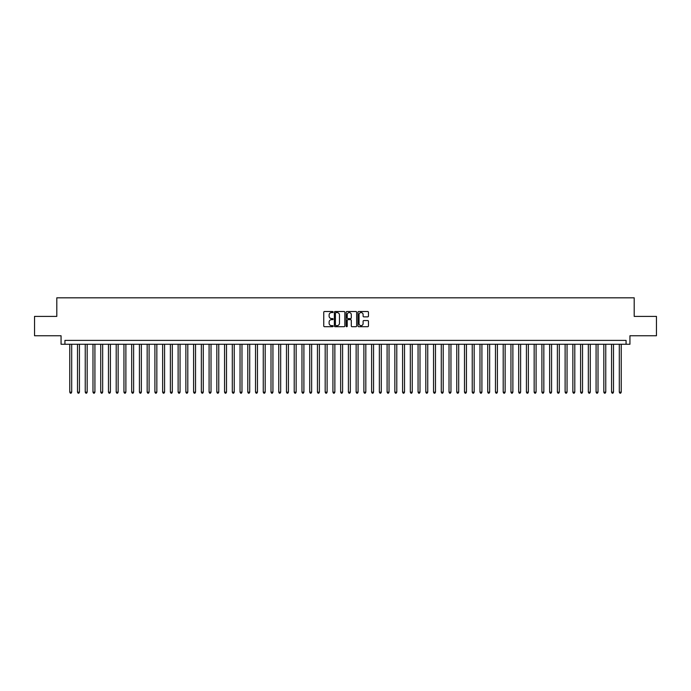 <?xml version="1.0" encoding="UTF-8"?>
<svg xmlns="http://www.w3.org/2000/svg" width="691" height="691" viewBox="0 0 691 691"><rect width="100%" height="100%" fill="white"/><g stroke="black" fill="none" stroke-linecap="round" stroke-linejoin="round"><path stroke-width="1.04" d="M333.114 312.038A0.536 0.536 0 0 0 332.587 311.511L324.511 311.511A0.76 0.76 0 0 0 323.751 312.272L323.751 325.945A0.76 0.76 0 0 0 324.511 326.705L332.587 326.705A0.536 0.536 0 0 0 333.114 326.169A0.536 0.536 0 0 0 332.587 325.642L331.542 325.642A2.427 2.427 0 0 1 329.106 323.207L329.106 322.066A2.427 2.427 0 0 1 331.542 319.639L332.587 319.639A0.536 0.536 0 0 0 333.114 319.104A0.536 0.536 0 0 0 332.587 318.577L331.542 318.577A2.427 2.427 0 0 1 329.106 316.141L329.106 315.001A2.427 2.427 0 0 1 331.542 312.574L332.587 312.574A0.536 0.536 0 0 0 333.114 312.038M367.707 316.867A0.76 0.76 0 0 0 368.458 316.107L368.458 312.272A0.76 0.76 0 0 0 367.707 311.511L358.741 311.511A0.76 0.76 0 0 0 357.981 312.272L357.981 325.945A0.76 0.76 0 0 0 358.741 326.705L367.707 326.705A0.76 0.76 0 0 0 368.458 325.945L368.458 321.306A0.76 0.76 0 0 0 367.707 320.546L363.863 320.546A0.76 0.76 0 0 0 363.103 321.306L363.103 323.613A2.03 2.03 0 0 1 361.073 325.642A2.03 2.03 0 0 1 359.044 323.613L359.044 314.604A2.03 2.03 0 0 1 361.073 312.574A2.03 2.03 0 0 1 363.103 314.604L363.103 316.107A0.76 0.76 0 0 0 363.863 316.867L367.707 316.867M626.072 344.265L629.942 344.265L629.942 335.748L656.45 335.748L656.45 316.4L634.2 316.4L634.2 297.821L56.8 297.821L56.8 316.4L34.55 316.4L34.55 335.748L61.058 335.748L61.058 344.265L626.072 344.265L626.072 340.395L64.928 340.395L64.928 344.265M344.835 312.272A0.76 0.76 0 0 0 344.075 311.511L335.109 311.511A0.76 0.76 0 0 0 334.349 312.272L334.349 325.945A0.76 0.76 0 0 0 335.109 326.705L344.075 326.705A0.76 0.76 0 0 0 344.835 325.945L344.835 312.272M346.925 311.511L355.891 311.511A0.76 0.76 0 0 1 356.651 312.272L356.651 325.945A0.76 0.76 0 0 1 355.891 326.705L352.056 326.705A0.76 0.76 0 0 1 351.296 325.945L351.296 320.399A0.76 0.76 0 0 0 350.536 319.639L347.988 319.639A0.76 0.76 0 0 0 347.228 320.399L347.228 326.169A0.536 0.536 0 0 1 346.701 326.705A0.536 0.536 0 0 1 346.165 326.169L346.165 312.272A0.76 0.76 0 0 1 346.925 311.511M335.947 312.574A0.536 0.536 0 0 0 335.411 313.109L335.411 325.107A0.536 0.536 0 0 0 335.947 325.642L337.044 325.642A2.427 2.427 0 0 0 339.48 323.207L339.48 315.001A2.427 2.427 0 0 0 337.044 312.574L335.947 312.574M351.296 314.647A2.03 2.03 0 0 0 349.257 312.608A2.03 2.03 0 0 0 347.228 314.647L347.228 317.817A0.76 0.76 0 0 0 347.988 318.577L350.536 318.577A0.76 0.76 0 0 0 351.296 317.817L351.296 314.647M69.765 344.265L69.765 392.168L71.7 392.168L71.7 344.265M71.7 392.168L71.121 393.179L70.344 393.179L69.765 392.168M77.504 344.265L77.504 392.168L79.439 392.168L79.439 344.265M79.439 392.168L78.86 393.179L78.083 393.179L77.504 392.168M85.243 344.265L85.243 392.168L87.178 392.168L87.178 344.265M87.178 392.168L86.6 393.179L85.831 393.179L85.243 392.168M92.983 344.265L92.983 392.168L94.917 392.168L94.917 344.265M94.917 392.168L94.339 393.179L93.57 393.179L92.983 392.168M100.722 344.265L100.722 392.168L102.665 392.168L102.665 344.265M102.665 392.168L102.078 393.179L101.309 393.179L100.722 392.168M108.47 344.265L108.47 392.168L110.405 392.168L110.405 344.265M110.405 392.168L109.817 393.179L109.048 393.179L108.47 392.168M116.209 344.265L116.209 392.168L118.144 392.168L118.144 344.265M118.144 392.168L117.556 393.179L116.788 393.179L116.209 392.168M123.948 344.265L123.948 392.168L125.883 392.168L125.883 344.265M125.883 392.168L125.304 393.179L124.527 393.179L123.948 392.168M131.687 344.265L131.687 392.168L133.622 392.168L133.622 344.265M133.622 392.168L133.043 393.179L132.266 393.179L131.687 392.168M139.427 344.265L139.427 392.168L141.361 392.168L141.361 344.265M141.361 392.168L140.783 393.179L140.005 393.179L139.427 392.168M147.166 344.265L147.166 392.168L149.101 392.168L149.101 344.265M149.101 392.168L148.522 393.179L147.744 393.179L147.166 392.168M154.905 344.265L154.905 392.168L156.84 392.168L156.84 344.265M156.84 392.168L156.261 393.179L155.484 393.179L154.905 392.168M162.644 344.265L162.644 392.168L164.579 392.168L164.579 344.265M164.579 392.168L164 393.179L163.223 393.179L162.644 392.168M170.383 344.265L170.383 392.168L172.318 392.168L172.318 344.265M172.318 392.168L171.739 393.179L170.962 393.179L170.383 392.168M178.123 344.265L178.123 392.168L180.057 392.168L180.057 344.265M180.057 392.168L179.479 393.179L178.701 393.179L178.123 392.168M185.862 344.265L185.862 392.168L187.797 392.168L187.797 344.265M187.797 392.168L187.218 393.179L186.449 393.179L185.862 392.168M193.601 344.265L193.601 392.168L195.536 392.168L195.536 344.265M195.536 392.168L194.957 393.179L194.188 393.179L193.601 392.168M201.349 344.265L201.349 392.168L203.284 392.168L203.284 344.265M203.284 392.168L202.696 393.179L201.927 393.179L201.349 392.168M209.088 344.265L209.088 392.168L211.023 392.168L211.023 344.265M211.023 392.168L210.435 393.179L209.667 393.179L209.088 392.168M216.827 344.265L216.827 392.168L218.762 392.168L218.762 344.265M218.762 392.168L218.175 393.179L217.406 393.179L216.827 392.168M224.566 344.265L224.566 392.168L226.501 392.168L226.501 344.265M226.501 392.168L225.922 393.179L225.145 393.179L224.566 392.168M232.306 344.265L232.306 392.168L234.24 392.168L234.24 344.265M234.24 392.168L233.662 393.179L232.884 393.179L232.306 392.168M240.045 344.265L240.045 392.168L241.98 392.168L241.98 344.265M241.98 392.168L241.401 393.179L240.623 393.179L240.045 392.168M247.784 344.265L247.784 392.168L249.719 392.168L249.719 344.265M249.719 392.168L249.14 393.179L248.363 393.179L247.784 392.168M255.523 344.265L255.523 392.168L257.458 392.168L257.458 344.265M257.458 392.168L256.879 393.179L256.102 393.179L255.523 392.168M263.262 344.265L263.262 392.168L265.197 392.168L265.197 344.265M265.197 392.168L264.618 393.179L263.841 393.179L263.262 392.168M271.002 344.265L271.002 392.168L272.936 392.168L272.936 344.265M272.936 392.168L272.358 393.179L271.58 393.179L271.002 392.168M278.741 344.265L278.741 392.168L280.676 392.168L280.676 344.265M280.676 392.168L280.097 393.179L279.328 393.179L278.741 392.168M286.48 344.265L286.48 392.168L288.415 392.168L288.415 344.265M288.415 392.168L287.836 393.179L287.067 393.179L286.48 392.168M294.219 344.265L294.219 392.168L296.154 392.168L296.154 344.265M296.154 392.168L295.575 393.179L294.807 393.179L294.219 392.168M301.967 344.265L301.967 392.168L303.902 392.168L303.902 344.265M303.902 392.168L303.314 393.179L302.546 393.179L301.967 392.168M309.706 344.265L309.706 392.168L311.641 392.168L311.641 344.265M311.641 392.168L311.054 393.179L310.285 393.179L309.706 392.168M317.445 344.265L317.445 392.168L319.38 392.168L319.38 344.265M319.38 392.168L318.801 393.179L318.024 393.179L317.445 392.168M325.185 344.265L325.185 392.168L327.119 392.168L327.119 344.265M327.119 392.168L326.541 393.179L325.763 393.179L325.185 392.168M332.924 344.265L332.924 392.168L334.859 392.168L334.859 344.265M334.859 392.168L334.28 393.179L333.503 393.179L332.924 392.168M340.663 344.265L340.663 392.168L342.598 392.168L342.598 344.265M342.598 392.168L342.019 393.179L341.242 393.179L340.663 392.168M348.402 344.265L348.402 392.168L350.337 392.168L350.337 344.265M350.337 392.168L349.758 393.179L348.981 393.179L348.402 392.168M356.141 344.265L356.141 392.168L358.076 392.168L358.076 344.265M358.076 392.168L357.497 393.179L356.72 393.179L356.141 392.168M363.881 344.265L363.881 392.168L365.815 392.168L365.815 344.265M365.815 392.168L365.237 393.179L364.459 393.179L363.881 392.168M371.62 344.265L371.62 392.168L373.555 392.168L373.555 344.265M373.555 392.168L372.976 393.179L372.199 393.179L371.62 392.168M379.359 344.265L379.359 392.168L381.294 392.168L381.294 344.265M381.294 392.168L380.715 393.179L379.946 393.179L379.359 392.168M387.098 344.265L387.098 392.168L389.033 392.168L389.033 344.265M389.033 392.168L388.454 393.179L387.686 393.179L387.098 392.168M394.846 344.265L394.846 392.168L396.781 392.168L396.781 344.265M396.781 392.168L396.193 393.179L395.425 393.179L394.846 392.168M402.585 344.265L402.585 392.168L404.52 392.168L404.52 344.265M404.52 392.168L403.933 393.179L403.164 393.179L402.585 392.168M410.324 344.265L410.324 392.168L412.259 392.168L412.259 344.265M412.259 392.168L411.672 393.179L410.903 393.179L410.324 392.168M418.064 344.265L418.064 392.168L419.998 392.168L419.998 344.265M419.998 392.168L419.42 393.179L418.642 393.179L418.064 392.168M425.803 344.265L425.803 392.168L427.738 392.168L427.738 344.265M427.738 392.168L427.159 393.179L426.382 393.179L425.803 392.168M433.542 344.265L433.542 392.168L435.477 392.168L435.477 344.265M435.477 392.168L434.898 393.179L434.121 393.179L433.542 392.168M441.281 344.265L441.281 392.168L443.216 392.168L443.216 344.265M443.216 392.168L442.637 393.179L441.86 393.179L441.281 392.168M449.02 344.265L449.02 392.168L450.955 392.168L450.955 344.265M450.955 392.168L450.377 393.179L449.599 393.179L449.02 392.168M456.76 344.265L456.76 392.168L458.694 392.168L458.694 344.265M458.694 392.168L458.116 393.179L457.338 393.179L456.76 392.168M464.499 344.265L464.499 392.168L466.434 392.168L466.434 344.265M466.434 392.168L465.855 393.179L465.078 393.179L464.499 392.168M472.238 344.265L472.238 392.168L474.173 392.168L474.173 344.265M474.173 392.168L473.594 393.179L472.825 393.179L472.238 392.168M479.977 344.265L479.977 392.168L481.912 392.168L481.912 344.265M481.912 392.168L481.333 393.179L480.565 393.179L479.977 392.168M487.716 344.265L487.716 392.168L489.651 392.168L489.651 344.265M489.651 392.168L489.073 393.179L488.304 393.179L487.716 392.168M495.464 344.265L495.464 392.168L497.399 392.168L497.399 344.265M497.399 392.168L496.812 393.179L496.043 393.179L495.464 392.168M503.203 344.265L503.203 392.168L505.138 392.168L505.138 344.265M505.138 392.168L504.551 393.179L503.782 393.179L503.203 392.168M510.943 344.265L510.943 392.168L512.877 392.168L512.877 344.265M512.877 392.168L512.299 393.179L511.521 393.179L510.943 392.168M518.682 344.265L518.682 392.168L520.617 392.168L520.617 344.265M520.617 392.168L520.038 393.179L519.261 393.179L518.682 392.168M526.421 344.265L526.421 392.168L528.356 392.168L528.356 344.265M528.356 392.168L527.777 393.179L527 393.179L526.421 392.168M534.16 344.265L534.16 392.168L536.095 392.168L536.095 344.265M536.095 392.168L535.516 393.179L534.739 393.179L534.16 392.168M541.899 344.265L541.899 392.168L543.834 392.168L543.834 344.265M543.834 392.168L543.256 393.179L542.478 393.179L541.899 392.168M549.639 344.265L549.639 392.168L551.573 392.168L551.573 344.265M551.573 392.168L550.995 393.179L550.217 393.179L549.639 392.168M557.378 344.265L557.378 392.168L559.313 392.168L559.313 344.265M559.313 392.168L558.734 393.179L557.957 393.179L557.378 392.168M565.117 344.265L565.117 392.168L567.052 392.168L567.052 344.265M567.052 392.168L566.473 393.179L565.696 393.179L565.117 392.168M572.856 344.265L572.856 392.168L574.791 392.168L574.791 344.265M574.791 392.168L574.212 393.179L573.444 393.179L572.856 392.168M580.595 344.265L580.595 392.168L582.53 392.168L582.53 344.265M582.53 392.168L581.952 393.179L581.183 393.179L580.595 392.168M588.335 344.265L588.335 392.168L590.278 392.168L590.278 344.265M590.278 392.168L589.691 393.179L588.922 393.179L588.335 392.168M596.083 344.265L596.083 392.168L598.017 392.168L598.017 344.265M598.017 392.168L597.43 393.179L596.661 393.179L596.083 392.168M603.822 344.265L603.822 392.168L605.757 392.168L605.757 344.265M605.757 392.168L605.169 393.179L604.4 393.179L603.822 392.168M611.561 344.265L611.561 392.168L613.496 392.168L613.496 344.265M613.496 392.168L612.917 393.179L612.14 393.179L611.561 392.168M619.3 344.265L619.3 392.168L621.235 392.168L621.235 344.265M621.235 392.168L620.656 393.179L619.879 393.179L619.3 392.168"/></g></svg>
